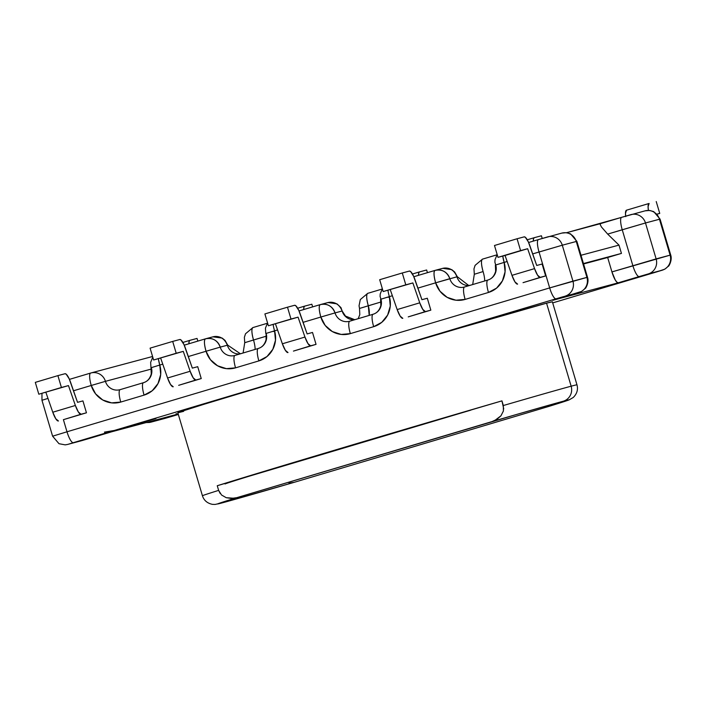 <?xml version="1.0" encoding="UTF-8"?>
<svg xmlns="http://www.w3.org/2000/svg" width="706" height="706" viewBox="0 0 706 706"><rect width="100%" height="100%" fill="white"/><g stroke="black" fill="none" stroke-linecap="round" stroke-linejoin="round"><path stroke-width="1.06" d="M220.166 493.468L218.631 490.388A195.315 1.324 163.5 0 0 202.428 495.753A195.315 1.324 -16.5 0 1 218.631 490.388L217.254 485.728A195.315 1.324 -16.5 0 1 501.948 400.867L503.325 405.526A195.315 1.324 -16.5 0 1 571.154 386.2A12.161 11.79 75 0 1 563.309 401.22A183.154 1.235 -16.5 0 1 549.497 406.224L567.677 400.399L563.309 401.22L516.527 414.484L236.801 497.668L231.038 498.48M222.646 502.76A12.161 11.79 -105 0 0 222.99 502.663A183.154 1.235 -16.5 0 1 236.801 497.668L218.631 503.493L222.99 502.663L294.234 482.313L549.762 406.144M183.648 411.351L178.097 412.728L179.739 411.969L204.052 404.264L318.803 369.644L460.674 327.769L546.559 303.174L571.154 386.2A195.315 1.324 -16.5 0 1 576.97 384.814A195.315 1.324 163.5 0 0 571.154 386.2L546.559 303.174A195.315 1.324 163.5 0 0 341.589 362.858A195.315 1.324 163.5 0 0 177.833 412.736L202.428 495.753C203.937 500.43 207.282 503.299 212.453 504.358L215.092 504.446L222.681 502.751L294.111 482.348M225.064 483.981A170.261 1.156 -16.5 0 1 248.433 476.435A170.261 1.156 -16.5 0 1 347.952 446.413A170.261 1.156 -16.5 0 1 470.761 410.16L217.254 485.728L342.013 448.001L501.948 400.867L503.722 408.942M538.449 239.581A12.161 2.983 73.4 0 0 539.04 251.998L549.674 287.916L572.937 281.129L562.294 245.211L572.937 281.129L586.915 277.387L576.272 241.478L562.294 245.211L532.703 253.895L539.04 251.998L549.674 287.916A12.161 2.983 73.4 0 0 556.01 298.806A12.161 2.983 -106.6 0 1 549.674 287.916L66.999 431.79A12.161 2.983 73.4 0 0 73.336 442.68L106.032 432.937A12.161 2.983 -106.6 0 1 104.444 432.116L114.301 430.475L556.01 298.806L579.07 292.416L552.745 300.324A12.161 2.983 73.4 0 0 552.772 300.315L618.271 282.806A12.161 2.983 73.4 0 1 611.934 271.916L615.226 279.938L616.903 282.215L618.271 282.806L639.204 276.567A12.161 2.983 -106.6 0 1 632.867 265.677A12.161 2.983 73.4 0 0 639.204 276.567L648.284 273.919A12.161 11.79 -105 0 0 656.13 258.89A12.161 11.79 75 0 1 648.284 273.919L662.263 270.177A12.161 11.79 -105 0 0 670.109 255.148L611.934 271.916L607.672 257.514L583.571 263.956L621.448 253.41L583.456 263.559L621.448 253.41L618.986 245.114L580.994 255.272L618.986 245.114L607.681 234.101L645.487 222.972L622.233 229.759L632.867 265.677L622.233 229.759L607.681 234.101L618.986 245.114L621.448 253.41L607.672 257.514L611.934 271.916L656.13 258.89L645.487 222.972L660.066 219.098L659.466 219.239L670.109 255.148L659.466 219.239L645.487 222.972L656.13 258.89L670.109 255.148A12.161 11.79 75 0 1 662.263 270.177L656.871 271.836A12.161 2.983 -106.6 0 1 656.871 271.836L552.701 302.892L662.413 270.151L618.271 282.806L552.745 300.324L579.229 292.399L561.667 297.138L114.301 430.466L67.953 444.348L111.936 431.719L177.462 414.201L150.987 422.126L174.197 415.719A12.161 2.983 73.4 0 0 174.214 415.71A12.161 2.983 73.4 0 0 174.232 415.702M549.718 406.153L569.107 399.887L573.246 397.487C577.005 393.78 578.249 389.562 576.97 384.814L552.374 301.789A195.315 1.324 163.5 0 0 546.559 303.174L552.374 301.797M129.807 426.203L155.964 418.561L129.807 426.203M114.301 430.475L104.444 432.116A12.161 2.983 73.4 0 0 106.032 432.937L114.301 430.475M547.547 236.925L538.449 239.572L547.547 236.925A12.161 11.79 75 0 1 562.294 245.211L576.272 241.478L586.915 277.387L587.507 277.246L549.674 287.916L66.999 431.79L63.399 419.655L66.999 431.79L52.606 436.193L66.999 431.79A12.161 2.983 -106.6 0 0 73.336 442.68L67.953 444.348A12.161 11.79 75 0 1 67.635 444.436L65.173 444.868L58.995 443.703L52.606 436.193L53.197 436.052M538.431 239.581L528.617 242.502L538.449 239.572A12.161 2.983 -106.6 0 0 539.04 251.998L562.294 245.211A12.161 11.79 -105 0 0 547.891 236.828M630.74 214.677L621.659 217.333L630.74 214.677A12.161 11.79 75 0 1 645.487 222.972A12.161 11.79 -105 0 0 631.085 214.58M621.624 217.342L566.574 232.706L600.568 223.617L600.241 224.649L600.585 223.608L621.642 217.333A12.161 2.983 73.4 0 0 622.233 229.759A12.161 2.983 -106.6 0 1 621.642 217.333L645.028 210.856A12.161 11.79 -105 0 1 659.466 219.239A12.161 11.79 75 0 0 645.063 210.847L649.644 210.45L653.73 211.615L660.066 219.098L670.7 255.007C672.606 260.408 668.414 266.956 668.467 266.144L664.84 269.154L656.898 271.836A12.161 2.983 73.4 0 0 656.915 271.828M607.681 234.101L601.468 227.005L600.241 224.649L601.468 227.005L607.681 234.101M288.966 483.133L294.234 482.313L549.497 406.224M367.729 293.343A12.161 11.79 75 0 0 367.685 293.361L360.307 299.565L359.045 305.777L359.522 308.46L368.294 305.777C366.37 298.647 366.185 294.508 367.729 293.343L382.158 289.045L367.729 293.343A12.161 2.983 73.4 0 0 367.711 293.352A12.161 2.983 73.4 0 0 368.294 305.777A24.322 23.58 -105 0 1 369.203 315.405L368.294 305.777L381.072 301.965L359.522 308.46L359.795 314.647L358.18 318.688M474.679 274.157L483.089 271.563C481.165 264.432 480.971 260.285 482.525 259.128L482.48 259.137A12.161 11.79 75 0 1 482.525 259.128L482.507 259.128A12.161 2.983 73.4 0 0 482.498 259.137A12.161 2.983 73.4 0 0 483.089 271.563A12.161 2.983 -106.6 0 1 484.704 280.979A12.161 2.983 73.4 0 0 483.089 271.563L474.679 274.157A12.161 11.79 75 0 1 474.661 274.113M482.498 259.137L496.953 254.822L482.525 259.128L475.103 265.35L473.964 268.88L474.317 274.246L472.693 284.553M497.156 254.531L495.021 259.711L494.888 262.235L495.736 264.997A12.161 11.79 75 0 1 487.89 280.026A12.161 2.983 -106.6 0 1 487.89 280.026A12.161 2.983 -106.6 0 0 488.464 292.46L496.583 288.11L502.416 280.864L505.072 271.836L504.146 262.403L507.155 261.502L504.146 262.403L502.751 256.066A12.161 2.983 73.4 0 0 504.146 262.403L495.374 265.085L495.647 271.28C494.306 276.011 491.72 278.923 487.872 280.035L464.548 286.98A12.161 11.79 75 0 1 449.819 278.685L448.434 279.073M563.309 401.22A12.161 11.79 -105 0 0 571.154 386.2A195.315 1.324 163.5 0 0 503.325 405.526L503.404 410.989L500.942 415.825L496.927 419.373L492.064 421.579A183.154 1.235 -16.5 0 1 563.309 401.22M497.342 419.108L492.064 421.579L236.801 497.668L231.533 498.48L226.238 497.704L221.543 495.003L218.631 490.388L217.254 485.728L248.433 476.435M143.468 382.696L120.188 389.633A12.161 2.983 73.4 0 0 120.161 389.641A12.161 11.79 75 0 1 105.432 381.337L91.251 385.476A24.322 23.58 -105 0 0 120.752 402.067A12.161 2.983 -106.6 0 1 120.161 389.641L119.87 389.721A12.161 11.79 75 0 1 105.432 381.337A12.161 11.79 -105 0 0 90.995 372.962A12.161 11.79 75 0 1 105.432 381.337L91.251 385.476A12.161 2.983 -106.6 0 1 90.659 373.05A12.161 2.983 73.4 0 0 91.251 385.476L73.521 390.762L91.251 385.476L95.61 393.886L102.749 399.993L111.583 402.861L120.752 402.067L144.077 395.113L152.196 390.762L158.029 383.517L160.686 374.489L159.768 365.055L162.768 364.164L159.768 365.055L158.365 358.719A12.161 2.983 73.4 0 0 159.768 365.055L150.987 367.738L150.634 362.381L152.77 357.183M234.939 355.427A12.161 11.79 75 0 1 220.228 347.123C217.457 340.239 212.541 337.477 205.472 338.827C203.928 339.992 204.113 344.131 206.046 351.261L188.317 356.548L206.046 351.261L210.406 359.672L217.545 365.779L226.379 368.647L235.548 367.844L258.873 360.898L266.992 356.539L272.825 349.302L275.481 340.274L274.563 330.84L277.564 329.94L274.563 330.84A12.161 2.983 -106.6 0 1 273.16 324.504A12.161 2.983 73.4 0 0 274.563 330.84L265.783 333.523L274.563 330.84A24.322 23.58 -105 0 1 258.873 360.898A12.161 2.983 -106.6 0 1 258.281 348.473A12.161 2.983 73.4 0 0 258.873 360.898L235.548 367.844A12.161 2.983 -106.6 0 1 234.957 355.418A12.161 2.983 73.4 0 0 234.957 355.418A12.161 2.983 73.4 0 0 235.548 367.844A24.322 23.58 -105 0 1 206.046 351.261L220.228 347.123L206.046 351.261A12.161 2.983 -106.6 0 1 205.455 338.836L184.24 345.163L205.455 338.836A12.161 2.983 -106.6 0 1 205.464 338.836L205.79 338.739A12.161 11.79 75 0 1 220.228 347.123L227.35 345.216A12.161 11.79 -105 0 0 239.952 353.935A12.161 11.79 75 0 1 227.35 345.216L218.842 347.511M373.05 314.258L349.77 321.195A12.161 2.983 73.4 0 0 349.752 321.204L349.461 321.283A12.161 11.79 75 0 1 335.023 312.908L320.842 317.038A12.161 2.983 -106.6 0 1 320.25 304.613C318.724 305.769 318.909 309.916 320.842 317.038L303.112 322.324L320.842 317.038L325.201 325.457L332.341 331.564L341.175 334.432L350.344 333.629L373.668 326.675L381.787 322.324L387.62 315.079L390.277 306.06L389.35 296.617L392.36 295.726L380.578 299.3L389.35 296.617A12.161 2.983 -106.6 0 1 387.956 290.29A12.161 2.983 73.4 0 0 389.35 296.617A24.322 23.58 -105 0 1 373.668 326.675A12.161 2.983 -106.6 0 1 373.077 314.249A12.161 2.983 -106.6 0 1 373.095 314.249A12.161 2.983 73.4 0 0 373.668 326.675L350.344 333.629A12.161 2.983 -106.6 0 1 349.752 321.204A12.161 11.79 75 0 1 335.023 312.908L342.145 311.002A12.161 11.79 -105 0 0 354.747 319.712M442.185 268.492C449.254 267.133 454.17 269.895 456.941 276.778A12.161 11.79 -105 0 0 442.494 268.404L435.373 270.301A12.161 11.79 75 0 1 449.819 278.685C447.048 271.801 442.132 269.039 435.064 270.389C433.519 271.554 433.705 275.693 435.637 282.824L417.908 288.11L435.637 282.824L439.997 291.234L447.136 297.341L455.961 300.209L465.139 299.406L488.464 292.46A24.322 23.58 -105 0 0 504.146 262.403L495.736 264.997M408.245 316.879L430.836 310.146L427.315 298.25L421.923 299.688L413.575 276.17L410.565 271.51L409.383 271.078L402.279 272.975L405.791 284.827L412.86 282.938L419.752 302.83L422.77 309.396L425.409 311.593L430.836 310.146L427.315 298.25L421.923 299.688L415.04 279.841A12.161 2.983 -106.6 0 0 409.383 271.078L402.279 272.975L405.791 284.827L383.19 291.56L379.687 279.717L402.279 272.975L379.687 279.717L383.19 291.56L412.86 282.938L383.19 291.56L412.86 282.938L419.752 302.83L397.16 309.572L390.259 289.672L397.16 309.572A12.161 2.983 73.4 0 0 402.808 318.327L400.17 316.129L397.16 309.572L419.752 302.83A12.161 2.983 -106.6 0 0 425.409 311.593L408.245 316.879M293.449 351.094L316.041 344.36L312.52 332.464L307.128 333.912L298.779 310.384L295.779 305.724L294.587 305.292L287.483 307.198L290.996 319.041L298.064 317.153L304.957 337.053L307.975 343.61L310.614 345.808L316.041 344.36L312.52 332.464L307.128 333.912L300.244 314.055A12.161 2.983 -106.6 0 0 294.587 305.292L287.483 307.198L290.996 319.041L268.395 325.775L264.891 313.932L287.483 307.198L264.891 313.932L268.395 325.775L298.064 317.153L268.395 325.775L298.064 317.153L304.957 337.053L282.365 343.787L275.464 323.886L282.365 343.787A12.161 2.983 73.4 0 0 288.013 352.55L285.374 350.352L282.365 343.787L304.957 337.053A12.161 2.983 -106.6 0 0 310.614 345.808L293.449 351.094M178.653 385.317L201.245 378.575L197.724 366.688L192.332 368.126L183.984 344.599L180.983 339.948L179.792 339.515L172.696 341.413L176.2 353.256L183.269 351.367L190.161 371.268L193.179 377.834L195.818 380.031L201.245 378.575L197.724 366.688L192.332 368.126L185.449 348.279A12.161 2.983 -106.6 0 0 179.792 339.515L172.696 341.413L176.2 353.256L153.608 359.998L150.096 348.146L172.696 341.413L150.096 348.146L153.608 359.998L183.269 351.367L153.608 359.998L183.269 351.367L190.161 371.268L167.569 378.001L160.668 358.11L167.569 378.001A12.161 2.983 73.4 0 0 173.226 386.764L170.578 384.567L167.569 378.001L190.161 371.268A12.161 2.983 -106.6 0 0 195.818 380.031L178.653 385.317M63.858 419.532L86.459 412.798L82.929 400.902L77.536 402.341L69.188 378.822L66.188 374.162L65.005 373.73L57.901 375.627L61.404 387.479L68.473 385.591L75.374 405.482L78.384 412.048L81.022 414.245L86.459 412.798L82.929 400.902L77.536 402.341L70.653 382.493A12.161 2.983 -106.6 0 0 65.005 373.73L57.901 375.627L61.404 387.479L38.812 394.213L35.3 382.37L57.901 375.627L35.3 382.37L38.812 394.213L68.473 385.591L38.812 394.213L68.473 385.591L75.374 405.482L52.773 412.225L45.872 392.324L52.773 412.225A12.161 2.983 73.4 0 0 58.43 420.979L55.792 418.782L52.773 412.225L75.374 405.482A12.161 2.983 -106.6 0 0 81.022 414.245L63.858 419.532M523.04 282.656L545.632 275.922L542.111 264.026L536.719 265.474L528.37 241.946L525.361 237.295L524.179 236.863L517.074 238.76L520.587 250.604L527.647 248.715L534.548 268.615L537.566 275.181L540.205 277.379L545.632 275.922L542.111 264.026L536.719 265.474L529.835 245.626A12.161 2.983 -106.6 0 0 524.179 236.863L517.074 238.76L520.587 250.604L497.986 257.346L494.482 245.494L517.074 238.76L494.482 245.494L497.986 257.346L527.647 248.715L534.548 268.615L511.956 275.349L505.055 255.457L497.986 257.346L527.647 248.715L505.055 255.457L511.956 275.349A12.161 2.983 73.4 0 0 517.604 284.112L514.965 281.915L511.956 275.349L534.548 268.615A12.161 2.983 -106.6 0 0 540.205 277.379L523.04 282.656M320.224 304.621L299.026 310.94L320.577 304.524A12.161 11.79 75 0 1 335.023 312.908L342.145 311.002A12.161 11.79 -105 0 0 353.997 319.765M435.046 270.398L413.822 276.726L435.046 270.398A12.161 2.983 -106.6 0 0 435.637 282.824L457.303 276.699L454.646 271.978L451.761 269.639L442.768 268.333M552.789 300.306A12.161 2.983 73.4 0 1 552.772 300.315L581.647 291.393L585.274 288.383C585.221 289.195 589.413 282.647 587.507 277.246L576.873 241.337L576.272 241.478L576.864 241.337M327.972 302.547L336.965 303.862L340.945 307.595L342.145 311.002L345.508 316.111L354.783 319.703M382.361 288.754L380.225 293.925L380.093 296.458L380.94 299.22A12.161 11.79 75 0 1 373.095 314.249L349.752 321.204A12.161 2.983 73.4 0 0 350.344 333.629A24.322 23.58 -105 0 1 320.842 317.038L335.023 312.908C332.252 306.025 327.337 303.253 320.268 304.613L327.708 302.618A12.161 11.79 -105 0 1 342.145 311.002C339.374 304.118 334.459 301.356 327.39 302.706M561.526 233.183A12.161 11.79 75 0 1 576.272 241.478A12.161 11.79 -105 0 0 561.835 233.095L538.449 239.572M389.447 296.926L388.062 297.314M469.543 285.498A12.161 11.79 75 0 1 456.941 276.778A12.161 11.79 -105 0 0 469.543 285.498M487.864 280.035A12.161 2.983 73.4 0 0 488.464 292.46L465.139 299.406A12.161 2.983 -106.6 0 1 464.548 286.989A12.161 2.983 73.4 0 0 464.548 286.98A12.161 2.983 73.4 0 0 465.139 299.406A24.322 23.58 -105 0 1 435.637 282.824L449.819 278.685A12.161 11.79 75 0 0 464.221 287.077L487.846 280.035M565.091 296.158A12.161 11.79 -105 0 0 572.937 281.129A12.161 11.79 75 0 1 565.091 296.158M579.07 292.416A12.161 11.79 -105 0 0 586.915 277.387A12.161 11.79 75 0 1 579.07 292.416M90.642 373.059L69.444 379.378L90.659 373.05A12.161 2.983 -106.6 0 1 90.668 373.05A12.161 2.983 73.4 0 0 90.659 373.05L90.995 372.962A12.161 11.79 -105 0 0 90.677 373.05M67.635 444.436L81.614 440.694A12.161 11.79 -105 0 0 81.922 440.606L111.936 431.719A12.161 2.983 -106.6 0 1 111.936 431.719L177.462 414.201L176.094 413.61M252.933 327.566L252.889 327.575A12.161 11.79 75 0 1 252.933 327.566L267.362 323.26L252.933 327.566L245.511 333.779L244.373 337.318L244.726 342.675L266.277 336.188L253.507 339.992C251.574 332.87 251.389 328.722 252.933 327.566A12.161 2.983 73.4 0 0 252.916 327.566A12.161 2.983 73.4 0 0 253.507 339.992A12.161 2.983 -106.6 0 1 255.122 349.408A12.161 2.983 73.4 0 0 253.507 339.992L245.088 342.595M105.432 381.337L151.305 369.07L105.432 381.337M178.353 414.475L165.116 418.367A12.161 11.79 75 0 1 164.772 418.464M174.214 415.71L164.807 418.455A12.161 11.79 -105 0 0 165.116 418.367L151.146 422.1A12.161 11.79 75 0 1 150.793 422.197A12.161 11.79 -105 0 0 151.146 422.1L156.529 420.441A12.161 2.983 -106.6 0 1 155.444 420.088A12.161 2.983 73.4 0 0 156.529 420.441L177.462 414.201M294.234 482.313A183.154 1.235 -16.5 0 1 222.99 502.663A12.161 11.79 75 0 1 222.681 502.751M212.594 336.921L206.099 338.659L212.594 336.921C219.663 335.571 224.579 338.333 227.35 345.216A12.161 11.79 -105 0 0 212.912 336.833L222.169 338.077L225.055 340.416L227.711 345.128L240.428 353.794M47.982 398.396L41.963 400.276L47.982 398.396M266.144 333.435A12.161 11.79 75 0 1 258.299 348.464A12.161 2.983 -106.6 0 0 258.281 348.473L234.983 355.418L258.281 348.473C262.129 347.361 264.724 344.449 266.056 339.718L266.144 333.435M273.266 331.529L274.652 331.14M234.957 355.418L234.666 355.506A12.161 11.79 75 0 1 220.228 347.123L227.711 345.137M212.912 336.833L205.455 338.836M159.856 365.364L158.391 365.461M151.349 367.649L159.768 365.055A24.322 23.58 -105 0 1 144.077 395.113A12.161 2.983 -106.6 0 1 143.486 382.687A12.161 2.983 73.4 0 0 144.077 395.113L120.752 402.067A12.161 2.983 73.4 0 1 120.161 389.641L143.486 382.687A12.161 2.983 -106.6 0 1 143.503 382.678A12.161 11.79 75 0 0 151.349 367.649M67.599 444.445A12.161 11.79 -105 0 0 67.953 444.348L81.922 440.606A12.161 11.79 75 0 1 81.578 440.703M91.003 437.958A12.161 2.983 73.4 0 0 91.021 437.949A12.161 2.983 73.4 0 0 91.039 437.949L81.614 440.694M649.079 203.469L649.123 203.46A12.161 2.983 -106.6 0 1 649.123 203.46A12.161 2.983 -106.6 0 0 648.417 210.388L648.073 206.637L649.123 203.46L626.522 210.194L625.481 213.38L625.745 216.61M656.227 201.554L659.739 213.406L657.145 214.094L659.739 213.406L656.227 201.554M657.207 214.156L659.739 213.406L657.207 214.156M534.31 237.684L527.258 239.784L534.327 237.675A12.161 2.983 -106.6 0 0 534.31 237.684A12.161 2.983 -106.6 0 0 533.286 241.117L533.551 238.628L534.327 237.675L541.431 235.778L534.283 237.684M541.431 235.778L542.226 238.46L541.431 235.778M426.636 269.992L419.496 271.907A12.161 2.983 -106.6 0 1 419.532 271.889L426.636 269.992L427.43 272.666L426.636 269.992M418.49 275.331L418.755 272.851L419.532 271.889L412.463 273.999L419.514 271.898A12.161 2.983 -106.6 0 0 418.49 275.331M304.718 306.113L297.667 308.213L304.736 306.113A12.161 2.983 -106.6 0 1 304.736 306.113A12.161 2.983 -106.6 0 0 303.695 309.555L303.968 307.066L304.736 306.113L311.84 304.215L304.701 306.122M311.84 304.215L312.634 306.889L311.84 304.215M197.045 338.43L189.905 340.336A12.161 2.983 -106.6 0 1 189.94 340.327L197.045 338.43L197.839 341.104L197.045 338.43M182.872 342.436L189.923 340.336A12.161 2.983 -106.6 0 0 188.899 343.769L189.173 341.28L189.94 340.327L182.88 342.436M626.522 210.194A12.161 2.983 73.4 0 0 626.504 210.203A12.161 2.983 73.4 0 0 625.675 216.142M423.644 424.209L295.549 462.386M234.198 498.26L226.238 497.704L234.198 498.26M494.571 420.644L500.942 415.825L496.927 419.373M656.898 271.836L552.701 302.892M561.87 233.086L566.45 232.689L570.536 233.862L576.873 241.337M380.578 299.3L380.852 305.504C379.51 310.225 376.925 313.146 373.077 314.249M470.019 285.356L468.563 285.392L457.303 276.699M152.567 356.495L90.995 372.953M244.726 342.675L243.102 352.991M146.107 422.585L149.584 422.47L164.807 418.455M41.963 393.374L41.963 400.276L52.606 436.193M267.565 322.969L265.43 328.149L265.783 333.523M150.987 367.738L151.261 373.933C149.928 378.663 147.333 381.575 143.486 382.687M111.954 431.71L91.021 437.949M649.105 203.46L626.504 210.203"/></g></svg>
